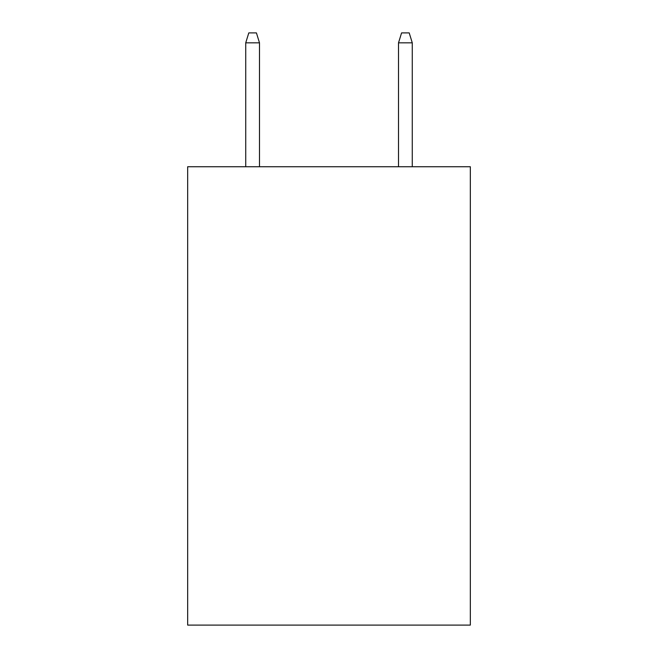 <?xml version="1.0" encoding="UTF-8"?>
<svg xmlns="http://www.w3.org/2000/svg" width="658" height="658" viewBox="0 0 658 658"><rect width="100%" height="100%" fill="white"/><g stroke="black" fill="none" stroke-linecap="round" stroke-linejoin="round"><path stroke-width="0.99" d="M470.33 166.737L470.33 625.1L187.67 625.1L187.67 166.737L470.33 166.737M259.482 166.737L259.482 42.828L245.73 42.828L245.73 166.737M245.73 42.828L248.79 32.9L256.423 32.9L259.482 42.828M398.518 42.828L401.577 32.9L409.21 32.9L412.27 42.828L398.518 42.828L398.518 166.737M412.27 42.828L412.27 166.737"/></g></svg>
